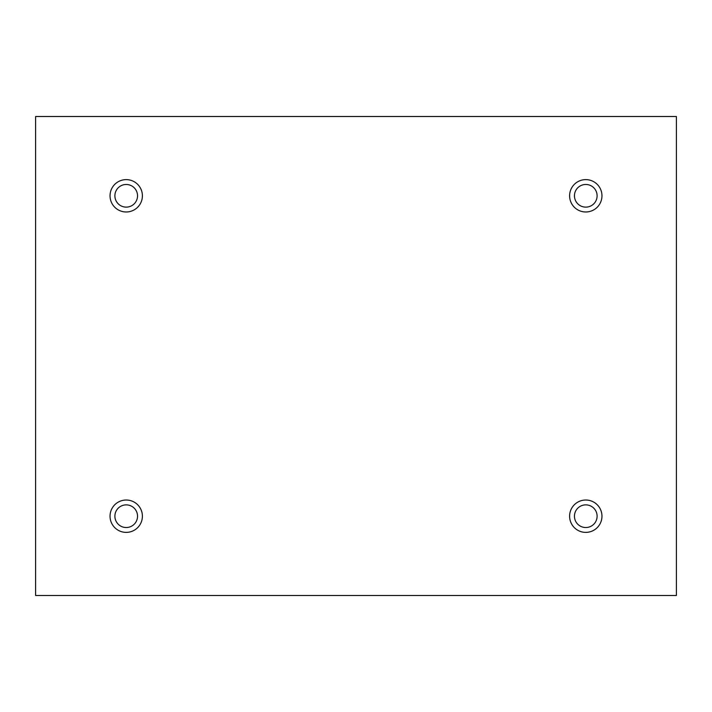 <?xml version="1.0" encoding="UTF-8"?>
<svg xmlns="http://www.w3.org/2000/svg" width="712" height="712" viewBox="0 0 712 712"><rect width="100%" height="100%" fill="white"/><g stroke="black" fill="none" stroke-linecap="round" stroke-linejoin="round"><path stroke-width="1.07" d="M676.4 116.51L35.6 116.51L35.6 595.49L676.4 595.49L676.4 116.51M126.22 211.98A16.18 16.18 0 0 1 112.202 187.71A16.18 16.18 0 0 1 140.228 187.71A16.18 16.18 0 0 1 126.22 211.98M585.78 211.98A16.18 16.18 0 0 1 571.772 187.71A16.18 16.18 0 0 1 599.798 187.71A16.18 16.18 0 0 1 585.78 211.98M585.78 532.38A16.18 16.18 0 0 1 571.772 508.11A16.18 16.18 0 0 1 599.798 508.11A16.18 16.18 0 0 1 585.78 532.38M126.22 532.38A16.18 16.18 0 0 1 112.202 508.11A16.18 16.18 0 0 1 140.228 508.11A16.18 16.18 0 0 1 126.22 532.38M114.89 516.2A11.33 11.33 0 0 1 131.88 506.392A11.33 11.33 0 0 1 131.88 526.008A11.33 11.33 0 0 1 114.89 516.2M574.451 516.2A11.33 11.33 0 0 1 591.449 506.392A11.33 11.33 0 0 1 591.449 526.008A11.33 11.33 0 0 1 574.451 516.2M574.451 195.8A11.33 11.33 0 0 1 591.449 185.992A11.33 11.33 0 0 1 591.449 205.608A11.33 11.33 0 0 1 574.451 195.8M114.89 195.8A11.33 11.33 0 0 1 131.88 185.992A11.33 11.33 0 0 1 131.88 205.608A11.33 11.33 0 0 1 114.89 195.8"/></g></svg>
